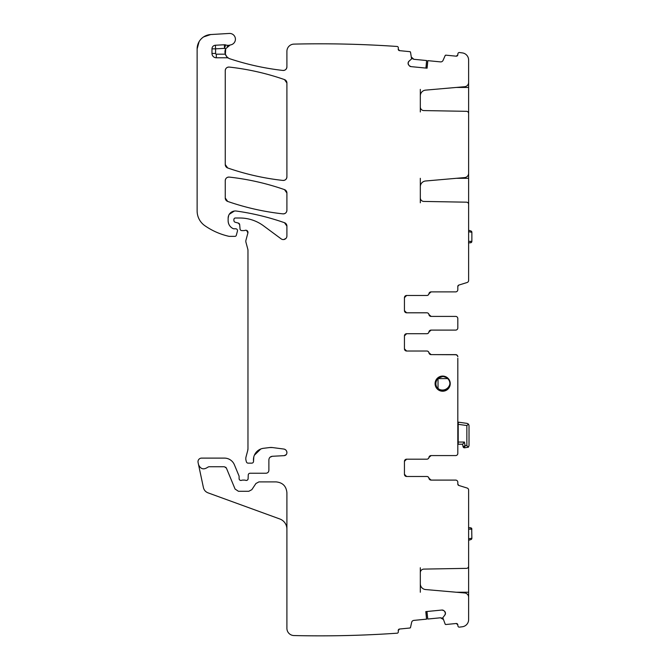 <?xml version="1.0" encoding="UTF-8"?>
<svg xmlns="http://www.w3.org/2000/svg" width="669" height="669" viewBox="0 0 669 669"><rect width="100%" height="100%" fill="white"/><g stroke="black" fill="none" stroke-linecap="round" stroke-linejoin="round"><path stroke-width="1" d="M268.879 470.357C268.712 472.113 267.751 473.075 265.994 473.242C267.742 473.075 268.704 472.113 268.879 470.357L268.879 459.879C269.063 457.78 270.209 456.576 272.3 456.283L270.042 457.228M248.107 478.728C247.831 480.091 247.012 480.626 245.657 480.334A1.806 1.806 0 0 0 248.107 478.728L248.258 474.973A1.806 1.806 0 0 1 250.055 473.242L265.994 473.242M241.551 480.334C240.146 480.626 239.326 480.066 239.101 478.653A1.806 1.806 0 0 0 241.551 480.334A3.604 3.604 0 0 1 242.839 480.099L244.361 480.099A3.604 3.604 0 0 1 245.657 480.334M286.248 454.619L284.174 455.656C285.847 455.422 286.758 454.46 286.909 452.779L286.909 452.62A3.604 3.604 0 0 0 283.773 449.041C285.713 449.459 286.758 450.647 286.909 452.62M269.732 447.544L272.45 447.553A10.813 10.813 0 0 0 269.732 447.544L263.594 448.289A11.54 11.54 0 0 0 253.534 461.133L253.819 456.843M254.362 455.238L260.785 448.991M247.965 448.707L247.722 450.572A7.208 7.208 0 0 0 247.965 448.707L247.965 250.29A3.604 3.604 0 0 0 247.848 249.353L247.965 250.29M286.909 226.114A3.604 3.604 0 0 0 284.492 222.71A252.389 252.389 0 0 0 236.349 211.044C252.782 213.361 268.829 217.249 284.492 222.71L286.909 226.114L286.909 235.965A3.604 3.604 0 0 1 281.156 238.866L263.486 225.788A39.663 39.663 0 0 0 239.895 218.01L235.346 218.01A1.438 1.438 0 0 0 233.907 219.449L233.907 220.511A1.806 1.806 0 0 0 235.245 222.25L238.34 223.086L239.669 224.667L240.046 228.949A1.806 1.806 0 0 0 241.835 230.596L243.809 230.596A3.604 3.604 0 0 0 245.063 230.37L246.075 230.245M246.618 230.387L247.906 232.954A2.166 2.166 0 0 0 245.063 230.37M285.897 238.465L283.765 239.535M236.349 211.044A7.208 7.208 0 0 0 228.137 218.186L228.706 215.385M229.275 214.297L234.334 211.053M233.147 228.622C229.952 226.975 228.28 224.358 228.137 220.77A8.655 8.655 0 0 0 233.147 228.622A1.806 1.806 0 0 0 233.907 228.79L233.147 228.622M225.369 54.331L225.729 48.712L230.103 45.032A7.208 7.208 0 0 1 230.772 44.865A5.77 5.77 0 0 0 235.371 38.476A5.77 5.77 0 0 0 229.308 33.45L210.702 34.545L203.585 36.92M199.086 41.695L197.129 48.946L197.129 210.902A18.03 18.03 0 0 0 204.856 225.704A68.506 68.506 0 0 0 228.765 236.274A3.604 3.604 0 0 0 229.567 236.358L234.919 236.358A1.438 1.438 0 0 0 236.316 235.296L237.453 231.056A1.806 1.806 0 0 0 235.705 228.79L233.907 228.79M282.895 70.446C264.832 68.389 247.162 64.5 229.902 58.788A262.482 262.482 0 0 0 282.895 70.446A3.604 3.604 0 0 0 286.909 66.867C286.625 69.242 285.287 70.437 282.895 70.446M399.535 50.652L398.239 49.08A1.438 1.438 0 0 0 399.535 50.652L409.888 51.664L410.523 52.224A0.719 0.719 0 0 0 409.888 51.664M425.936 68.079L426.605 60.536L413.868 59.298L411.644 57.325L412.405 58.638M420.316 89.387L420.316 95.884A5.77 5.77 0 0 1 425.576 90.131L464.679 86.711A4.323 4.323 0 0 0 468.626 82.404L468.626 60.059A7.208 7.208 0 0 0 462.338 52.901L459.218 52.508A1.438 1.438 0 0 0 457.914 53.804L457.805 54.883L456.233 56.179L445.88 55.167L445.153 55.594L443.062 60.386A2.525 2.525 0 0 1 440.503 61.891L427.767 60.645L426.964 68.179M457.813 286.457L458.825 285.078A1.438 1.438 0 0 0 457.813 286.457L457.813 289.719A2.166 2.166 0 0 1 455.648 291.885L431.07 291.885A2.166 2.166 0 0 0 428.938 293.691A2.166 2.166 0 0 1 426.805 295.489L406.61 295.489A2.166 2.166 0 0 0 404.444 297.655L406.61 295.489A2.166 2.166 0 0 0 404.444 297.655L406.61 295.489L426.864 295.489A2.166 2.166 0 0 0 428.996 293.691L431.129 291.885L455.648 291.885M455.648 316.404L431.129 316.404L428.996 314.597A2.166 2.166 0 0 0 431.129 316.404L428.996 314.597A2.166 2.166 0 0 0 426.864 312.799L406.61 312.799L404.444 310.633A2.166 2.166 0 0 0 406.61 312.799L404.444 310.633A2.166 2.166 0 0 0 406.61 312.799L426.805 312.799A2.166 2.166 0 0 1 428.938 314.597A2.166 2.166 0 0 0 431.07 316.404L455.648 316.404A2.166 2.166 0 0 1 457.813 318.569L457.813 320.058M456.308 354.729L431.07 354.62A2.166 2.166 0 0 1 428.938 352.822A2.166 2.166 0 0 0 426.805 351.016L406.61 351.016L404.444 348.85L404.444 335.871L406.61 333.714L426.864 333.714A2.166 2.166 0 0 0 428.996 331.908L431.129 330.101L455.648 330.101A2.166 2.166 0 0 0 457.813 327.944L457.813 318.569M404.444 348.85L406.61 351.016A2.166 2.166 0 0 1 404.444 348.85A2.166 2.166 0 0 0 406.61 351.016L426.864 351.016A2.166 2.166 0 0 1 428.996 352.822L431.129 354.62L428.996 352.822A2.166 2.166 0 0 0 431.129 354.62L455.648 354.62A2.166 2.166 0 0 1 457.813 356.786L457.42 355.557M457.705 356.125L457.496 355.657M457.813 483.746L457.813 482.257A2.166 2.166 0 0 0 455.648 480.099L431.07 480.099A2.166 2.166 0 0 1 428.938 478.293A2.166 2.166 0 0 0 426.805 476.487L406.61 476.487L404.444 474.329L404.444 461.351L406.61 459.185L426.864 459.185A2.166 2.166 0 0 0 428.996 457.379L431.129 455.581L455.648 455.581A2.166 2.166 0 0 0 457.813 453.415L457.813 451.926M404.444 474.329L406.61 476.487A2.166 2.166 0 0 1 404.444 474.329A2.166 2.166 0 0 0 406.61 476.487L426.864 476.487A2.166 2.166 0 0 1 428.996 478.293L431.129 480.099L428.996 478.293A2.166 2.166 0 0 0 431.129 480.099L455.648 480.099M458.825 485.46L457.813 484.08A1.438 1.438 0 0 0 458.825 485.46L467.104 488.027A2.166 2.166 0 0 1 468.626 490.093L468.626 567.747L467.974 567.747M445.42 612.929A2.525 2.525 0 0 0 444.517 611.223L445.445 613.18A2.525 2.525 0 0 1 444.885 615.028L442.811 617.713L445.153 624.085L445.88 624.511L456.233 623.5L457.805 624.796L457.914 625.875A1.438 1.438 0 0 0 459.151 627.162L462.338 626.761A7.208 7.208 0 0 0 468.626 619.611L468.626 597.275A4.323 4.323 0 0 0 464.679 592.968L425.576 589.548A5.77 5.77 0 0 1 420.316 583.794L420.316 592.232M426.964 611.499L427.767 619.034L440.503 617.788L443.062 619.293L442.067 618.148M258.911 481.897L276.088 481.897C282.661 482.541 286.265 486.146 286.909 492.719L286.909 628.342A7.208 7.208 0 0 0 293.95 635.55A1116.996 1116.996 0 0 0 397.394 633.175A1.438 1.438 0 0 0 398.339 631.678L398.239 630.599L399.535 629.027L409.888 628.015L410.523 627.455L411.644 622.354A2.525 2.525 0 0 1 413.868 620.389L426.605 619.143L425.936 611.6M286.909 529.137A10.813 10.813 0 0 0 279.793 518.968L207.992 492.836C205.559 491.866 204.028 490.109 203.409 487.559L198.534 464.637C200.591 469.17 203.669 470.023 207.766 467.213L208.82 466.753L224.399 466.753L226.398 468.091L235.078 489.047L238.415 491.272L248.835 491.272L251.837 489.666L255.926 483.503L258.928 481.897M225.252 180.672C225.528 178.297 226.866 177.101 229.258 177.093C248.132 179.192 266.546 183.373 284.492 189.62L286.909 193.023A3.604 3.604 0 0 0 284.492 189.62A252.389 252.389 0 0 0 229.258 177.093A3.604 3.604 0 0 0 225.252 180.672L225.252 198.024A3.604 3.604 0 0 0 227.677 201.428L225.252 198.024M282.912 213.863C264.029 211.789 245.623 207.641 227.677 201.428A252.389 252.389 0 0 0 282.912 213.863A3.604 3.604 0 0 0 286.909 210.275C286.633 212.65 285.295 213.846 282.912 213.863M227.677 167.961L225.252 164.557A3.604 3.604 0 0 0 227.677 167.961A252.389 252.389 0 0 0 282.903 180.429C264.029 178.347 245.615 174.191 227.677 167.961M286.909 176.842C286.633 179.225 285.295 180.413 282.903 180.429A3.604 3.604 0 0 0 286.909 176.842L286.909 82.998A3.604 3.604 0 0 0 284.484 79.586L286.909 82.998M229.258 67.076C248.132 69.175 266.546 73.347 284.484 79.586A252.389 252.389 0 0 0 229.258 67.076A3.604 3.604 0 0 0 225.252 70.663C225.528 68.28 226.866 67.084 229.258 67.076M399.535 629.027A1.438 1.438 0 0 0 398.239 630.599M409.888 628.015A0.719 0.719 0 0 0 410.523 627.455M426.546 619.151L425.81 611.617L441.916 610.044L443.764 610.605A2.525 2.525 0 0 0 441.916 610.044M444.517 611.223L443.764 610.605M444.885 615.028L445.445 613.18M445.153 624.085A0.719 0.719 0 0 0 445.88 624.511M457.805 624.796A1.438 1.438 0 0 0 456.233 623.5M459.151 627.162A1116.996 1116.996 0 0 0 462.338 626.761M456.25 592.232L468.626 592.232L468.626 567.747M468.626 592.232L468.626 599.441M420.316 567.747L420.316 583.794M468.626 566.693L468.626 566.2A2.166 2.166 0 0 1 466.502 568.357L423.853 569.102A3.604 3.604 0 0 0 420.316 572.706M457.813 482.257L457.813 484.08M404.444 461.351A2.166 2.166 0 0 1 406.61 459.185L404.444 461.351A2.166 2.166 0 0 1 406.61 459.185L426.805 459.185A2.166 2.166 0 0 0 428.938 457.379A2.166 2.166 0 0 1 431.07 455.581L455.648 455.581M404.444 335.871A2.166 2.166 0 0 1 406.61 333.714L404.444 335.871A2.166 2.166 0 0 1 406.61 333.714L426.805 333.714A2.166 2.166 0 0 0 428.938 331.908A2.166 2.166 0 0 1 431.07 330.101L455.648 330.101M457.813 326.455L457.813 327.944M404.444 310.633L404.444 297.655M457.813 288.239L457.813 289.719M468.626 171.097L468.626 280.445A2.166 2.166 0 0 1 467.104 282.51L458.825 285.078M468.626 80.238L468.626 173.263A4.323 4.323 0 0 1 464.679 177.578L425.576 180.998A5.77 5.77 0 0 0 420.316 186.743L420.316 178.314M420.316 202.791L420.316 197.832A3.604 3.604 0 0 0 423.853 201.436L466.502 202.18A2.166 2.166 0 0 1 468.626 204.346L468.626 203.844M420.316 186.743L420.316 197.832M420.316 95.884L420.316 106.973A3.604 3.604 0 0 0 423.853 110.577L466.502 111.322A2.166 2.166 0 0 1 468.626 113.487L468.626 112.986M420.316 106.973L420.316 111.932M462.338 52.901A1116.996 1116.996 0 0 0 459.218 52.508M456.233 56.179A1.438 1.438 0 0 0 457.805 54.883M445.88 55.167A0.719 0.719 0 0 0 445.153 55.594M427.826 60.653L427.09 68.188L410.983 66.624L409.277 65.713A2.525 2.525 0 0 0 410.983 66.624M408.667 64.968L408.098 63.12A2.525 2.525 0 0 0 408.667 64.968L409.277 65.713M408.098 63.12L408.123 62.861A2.525 2.525 0 0 1 409.035 61.163L408.123 62.861M410.523 52.224L411.586 58.922L409.035 61.163M286.909 66.867L286.909 51.321A7.208 7.208 0 0 1 293.95 44.112A1116.996 1116.996 0 0 1 397.336 46.487A1.438 1.438 0 0 1 398.339 48.001L398.239 49.08M228.664 58.236A7.208 7.208 0 0 0 229.902 58.788A7.208 7.208 0 0 1 225.319 54.181L226.908 56.865L228.664 58.236A3.604 3.604 0 0 0 226.908 57.785L226.908 56.865M224.341 44.764L224.533 48.36L215.585 48.837L215.585 53.453L211.981 53.453L211.981 48.837A3.604 3.604 0 0 1 215.393 45.241L224.341 44.764A3.604 3.604 0 0 1 225.696 44.948L224.533 48.36A10.813 10.813 0 0 0 225.737 48.695A7.208 7.208 0 0 0 229.902 58.788M211.981 53.453A4.323 4.323 0 0 0 216.313 57.785L226.908 57.785M225.696 44.948A7.208 7.208 0 0 0 230.103 45.032M210.702 34.545A14.425 14.425 0 0 0 197.129 48.946M228.137 218.186L228.137 220.77M239.669 224.667A1.806 1.806 0 0 0 238.34 223.086M247.906 232.954L245.924 240.33A3.604 3.604 0 0 0 245.924 242.195L247.848 249.353M247.722 450.572L246.05 456.81A7.208 7.208 0 0 0 246.05 460.548L246.393 461.811A1.806 1.806 0 0 0 248.132 463.149L251.745 463.149A1.806 1.806 0 0 0 253.534 461.133M283.773 449.041L272.45 447.553M272.3 456.283L284.174 455.656M198.534 464.637L198.074 462.455A3.604 3.604 0 0 1 201.603 458.106L224.399 458.106A10.813 10.813 0 0 1 234.393 464.779L238.958 475.801A1.806 1.806 0 0 1 239.101 476.487L239.101 478.653M207.766 467.213L208.82 466.753M225.252 70.663L225.252 164.557M286.909 210.275L286.909 193.023M225.696 467.188L226.398 468.091M276.088 481.897C282.661 482.541 286.265 486.146 286.909 492.719M443.062 619.293L440.503 617.788L441.992 618.106M428.996 457.379L431.129 455.581A2.166 2.166 0 0 0 428.996 457.379M457.379 355.49L455.648 354.62M428.996 331.908L431.129 330.101A2.166 2.166 0 0 0 428.996 331.908M428.996 293.691L431.129 291.885A2.166 2.166 0 0 0 428.996 293.691M411.644 57.325L413.868 59.298L412.464 58.696M230.772 44.865A7.208 7.208 0 0 0 227.134 46.788A7.208 7.208 0 0 1 230.772 44.865M457.813 453.415L457.813 358.275M435.093 383.646A7.568 7.568 0 0 0 442.669 391.223A7.568 7.568 0 0 0 450.237 383.646A7.568 7.568 0 0 0 442.669 376.078A7.568 7.568 0 0 0 435.093 383.646M457.813 370.417L457.813 374.331M449.961 381.606A7.568 7.568 0 0 1 437.409 388.129C435.352 385.143 435.352 382.158 437.409 379.164L438.028 378.988A6.849 6.849 0 0 1 438.429 378.604L447.686 378.604L447.511 377.977A7.208 7.208 0 0 1 449.752 380.97M468.626 540.284L470.859 539.59L471.871 538.219A1.438 1.438 0 0 1 470.859 539.59A1.438 1.438 0 0 0 471.871 538.219L471.244 538.336M468.885 540.209L468.626 538.98M468.584 538.829L471.871 538.219L471.712 529.212M468.584 529.146L471.871 529.212L470.483 527.774A1.438 1.438 0 0 1 471.871 529.212A1.438 1.438 0 0 0 470.483 527.774L468.501 527.699M468.626 230.253L470.859 230.947L468.885 230.337L468.584 231.708L471.871 232.327A1.438 1.438 0 0 0 470.859 230.947L471.871 232.327L471.871 241.325L468.584 241.4M471.244 232.21L471.871 232.327A1.438 1.438 0 0 0 470.859 230.947M471.871 241.325A1.438 1.438 0 0 1 470.483 242.772L471.871 241.325A1.438 1.438 0 0 1 470.483 242.772L468.501 242.839M457.813 422.089L459.026 422.256L458.198 422.967A0.719 0.719 0 0 1 459.026 422.256L458.198 422.967L458.198 444.224A3.604 3.604 0 0 1 457.813 444.659M436.004 385.143A7.208 7.208 0 0 1 436.004 382.166M437.409 379.164A7.208 7.208 0 0 1 438.605 377.977A7.208 7.208 0 0 0 437.409 379.164A7.208 7.208 0 0 1 443.054 376.438L438.605 377.977L438.429 378.604M440.361 376.438L443.054 376.438L447.511 377.977M459.026 422.256L467.154 423.402L468.484 424.121L467.154 423.402L459.026 422.256M458.198 422.967L458.198 424.322L466.853 425.543L468.484 424.121L469.019 425.543L468.484 424.121M437.409 388.129A7.208 7.208 0 0 0 443.054 390.855A7.208 7.208 0 0 1 437.409 388.129L438.028 388.304L438.028 378.988M458.198 442.058L464.428 442.058L462.614 444.224L463.04 446.633L462.614 444.224L458.198 444.224L462.614 444.224L464.428 442.058L465.064 445.663L464.462 447.829L468.384 447.193L469.019 445.663L468.384 447.193L466.853 445.663L465.064 445.663L463.04 446.633L464.462 447.829L468.384 447.193M469.019 425.543L469.019 445.663M463.642 447.569L464.462 447.829L463.04 446.633M463.868 447.703A1.438 1.438 0 0 1 463.266 447.193M444.885 376.404L444.559 376.597A7.208 7.208 0 0 1 445.119 376.739M446.081 377.099A7.208 7.208 0 0 1 449.685 380.803M468.626 111.932L467.974 111.932M468.626 87.455L456.25 87.455M468.626 202.791L467.974 202.791M468.626 178.314L456.25 178.314M215.585 53.453A0.719 0.719 0 0 0 216.313 54.181L225.319 54.181M216.313 57.785L216.313 54.181M211.981 48.837L215.585 48.837L215.393 45.241M447.686 378.604A6.849 6.849 0 0 1 443.054 390.495A6.849 6.849 0 0 1 438.028 388.304M466.853 425.543L466.853 445.663"/></g></svg>
